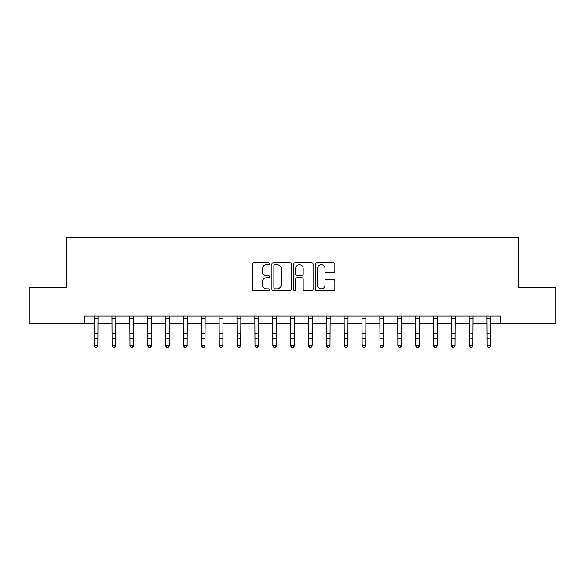 <?xml version="1.0" encoding="UTF-8"?>
<svg xmlns="http://www.w3.org/2000/svg" width="585" height="585" viewBox="0 0 585 585"><rect width="100%" height="100%" fill="white"/><g stroke="black" fill="none" stroke-linecap="round" stroke-linejoin="round"><path stroke-width="0.88" d="M269.641 263.718A0.98 0.98 0 0 0 268.661 262.738L253.758 262.738A1.404 1.404 0 0 0 252.354 264.135L252.354 289.385A1.404 1.404 0 0 0 253.758 290.782L268.661 290.782A0.98 0.98 0 0 0 269.641 289.802A0.98 0.98 0 0 0 268.661 288.822L266.731 288.822A4.49 4.49 0 0 1 262.241 284.332L262.241 282.226A4.49 4.49 0 0 1 266.731 277.743L268.661 277.743A0.98 0.98 0 0 0 269.641 276.756A0.98 0.98 0 0 0 268.661 275.776L266.731 275.776A4.49 4.49 0 0 1 262.241 271.294L262.241 269.188A4.49 4.49 0 0 1 266.731 264.698L268.661 264.698A0.98 0.98 0 0 0 269.641 263.718M333.487 272.625A1.404 1.404 0 0 0 334.891 271.221L334.891 264.135A1.404 1.404 0 0 0 333.487 262.738L316.938 262.738A1.404 1.404 0 0 0 315.534 264.135L315.534 289.385A1.404 1.404 0 0 0 316.938 290.782L333.487 290.782A1.404 1.404 0 0 0 334.891 289.385L334.891 280.829A1.404 1.404 0 0 0 333.487 279.425L326.401 279.425A1.404 1.404 0 0 0 325.004 280.829L325.004 285.07A3.751 3.751 0 0 1 321.253 288.822A3.751 3.751 0 0 1 317.501 285.07L317.501 268.449A3.751 3.751 0 0 1 321.253 264.698A3.751 3.751 0 0 1 325.004 268.449L325.004 271.221A1.404 1.404 0 0 0 326.401 272.625L333.487 272.625M84.613 323.198L29.25 323.198L29.25 287.476L66.756 287.476L66.756 237.466L518.244 237.466L518.244 287.476L555.75 287.476L555.75 323.198L500.387 323.198L500.387 316.054L84.613 316.054L84.613 323.198L94.258 323.198M291.272 264.135A1.404 1.404 0 0 0 289.867 262.738L273.319 262.738A1.404 1.404 0 0 0 271.923 264.135L271.923 289.385A1.404 1.404 0 0 0 273.319 290.782L289.867 290.782A1.404 1.404 0 0 0 291.272 289.385L291.272 264.135M295.132 262.738L311.681 262.738A1.404 1.404 0 0 1 313.077 264.135L313.077 289.385A1.404 1.404 0 0 1 311.681 290.782L304.595 290.782A1.404 1.404 0 0 1 303.191 289.385L303.191 279.147A1.404 1.404 0 0 0 301.794 277.743L297.092 277.743A1.404 1.404 0 0 0 295.688 279.147L295.688 289.802A0.98 0.98 0 0 1 294.708 290.782A0.98 0.98 0 0 1 293.728 289.802L293.728 264.135A1.404 1.404 0 0 1 295.132 262.738M97.834 323.198L112.115 323.198M115.691 323.198L129.98 323.198M133.548 323.198L147.837 323.198M151.413 323.198L165.694 323.198M169.27 323.198L183.558 323.198M187.127 323.198L201.415 323.198M204.991 323.198L219.273 323.198M222.848 323.198L237.137 323.198M240.706 323.198L254.994 323.198M258.57 323.198L272.851 323.198M276.427 323.198L290.716 323.198M294.284 323.198L308.573 323.198M312.149 323.198L326.43 323.198M330.006 323.198L344.294 323.198M347.863 323.198L362.152 323.198M365.727 323.198L380.009 323.198M383.584 323.198L397.873 323.198M401.442 323.198L415.73 323.198M419.306 323.198L433.587 323.198M437.163 323.198L451.452 323.198M455.02 323.198L469.309 323.198M472.885 323.198L487.166 323.198M490.742 323.198L500.387 323.198M274.862 264.698A0.98 0.98 0 0 0 273.882 265.678L273.882 287.842A0.98 0.98 0 0 0 274.862 288.822L276.895 288.822A4.49 4.49 0 0 0 281.385 284.332L281.385 269.188A4.49 4.49 0 0 0 276.895 264.698L274.862 264.698M303.191 268.522A3.751 3.751 0 0 0 299.44 264.771A3.751 3.751 0 0 0 295.688 268.522L295.688 274.372A1.404 1.404 0 0 0 297.092 275.776L301.794 275.776A1.404 1.404 0 0 0 303.191 274.372L303.191 268.522M98.002 316.054L97.834 345.962L96.759 347.534L95.333 347.212L96.759 347.534M94.09 316.054L94.258 345.165L97.834 345.165L96.759 347.212M95.333 347.534L94.258 345.962L94.258 345.165L95.333 347.212M115.859 316.054L115.691 345.962L114.616 347.534L113.19 347.212L114.616 347.534M111.947 316.054L112.115 345.165L115.691 345.165L114.616 347.212M113.19 347.534L112.115 345.962L112.115 345.165L113.19 347.212M133.716 316.054L133.548 345.962L132.481 347.534L131.047 347.212L132.481 347.534M129.811 316.054L129.98 345.165L133.548 345.165L132.481 347.212M131.047 347.534L129.98 345.962L129.98 345.165L131.047 347.212M151.581 316.054L151.413 345.962L150.338 347.534L148.912 347.212L150.338 347.534M147.669 316.054L147.837 345.165L151.413 345.165L150.338 347.212M148.912 347.534L147.837 345.962L147.837 345.165L148.912 347.212M169.438 316.054L169.27 345.962L168.195 347.534L166.769 347.212L168.195 347.534M165.526 316.054L165.694 345.165L169.27 345.165L168.195 347.212M166.769 347.534L165.694 345.962L165.694 345.165L166.769 347.212M187.295 316.054L187.127 345.962L186.059 347.534L184.626 347.212L186.059 347.534M183.39 316.054L183.558 345.165L187.127 345.165L186.059 347.212M184.626 347.534L183.558 345.962L183.558 345.165L184.626 347.212M205.159 316.054L204.991 345.962L203.916 347.534L202.49 347.212L203.916 347.534M201.247 316.054L201.415 345.165L204.991 345.165L203.916 347.212M202.49 347.534L201.415 345.962L201.415 345.165L202.49 347.212M223.017 316.054L222.848 345.962L221.773 347.534L220.348 347.212L221.773 347.534M219.104 316.054L219.273 345.165L222.848 345.165L221.773 347.212M220.348 347.534L219.273 345.962L219.273 345.165L220.348 347.212M240.874 316.054L240.706 345.962L239.638 347.534L238.205 347.212L239.638 347.534M236.969 316.054L237.137 345.165L240.706 345.165L239.638 347.212M238.205 347.534L237.137 345.962L237.137 345.165L238.205 347.212M258.738 316.054L258.57 345.962L257.495 347.534L256.069 347.212L257.495 347.534M254.826 316.054L254.994 345.165L258.57 345.165L257.495 347.212M256.069 347.534L254.994 345.962L254.994 345.165L256.069 347.212M276.595 316.054L276.427 345.962L275.352 347.534L273.926 347.212L275.352 347.534M272.683 316.054L272.851 345.165L276.427 345.165L275.352 347.212M273.926 347.534L272.851 345.962L272.851 345.165L273.926 347.212M294.452 316.054L294.284 345.962L293.217 347.534L291.783 347.212L293.217 347.534M290.548 316.054L290.716 345.165L294.284 345.165L293.217 347.212M291.783 347.534L290.716 345.962L290.716 345.165L291.783 347.212M312.317 316.054L312.149 345.962L311.074 347.534L309.648 347.212L311.074 347.534M308.405 316.054L308.573 345.165L312.149 345.165L311.074 347.212M309.648 347.534L308.573 345.962L308.573 345.165L309.648 347.212M330.174 316.054L330.006 345.962L328.931 347.534L327.505 347.212L328.931 347.534M326.262 316.054L326.43 345.165L330.006 345.165L328.931 347.212M327.505 347.534L326.43 345.962L326.43 345.165L327.505 347.212M348.031 316.054L347.863 345.962L346.795 347.534L345.362 347.212L346.795 347.534M344.126 316.054L344.294 345.165L347.863 345.165L346.795 347.212M345.362 347.534L344.294 345.962L344.294 345.165L345.362 347.212M365.896 316.054L365.727 345.962L364.652 347.534L363.226 347.212L364.652 347.534M361.983 316.054L362.152 345.165L365.727 345.165L364.652 347.212M363.226 347.534L362.152 345.962L362.152 345.165L363.226 347.212M383.753 316.054L383.584 345.962L382.51 347.534L381.084 347.212L382.51 347.534M379.841 316.054L380.009 345.165L383.584 345.165L382.51 347.212M381.084 347.534L380.009 345.962L380.009 345.165L381.084 347.212M401.61 316.054L401.442 345.962L400.374 347.534L398.941 347.212L400.374 347.534M397.705 316.054L397.873 345.165L401.442 345.165L400.374 347.212M398.941 347.534L397.873 345.962L397.873 345.165L398.941 347.212M419.474 316.054L419.306 345.962L418.231 347.534L416.805 347.212L418.231 347.534M415.562 316.054L415.73 345.165L419.306 345.165L418.231 347.212M416.805 347.534L415.73 345.962L415.73 345.165L416.805 347.212M437.331 316.054L437.163 345.962L436.088 347.534L434.662 347.212L436.088 347.534M433.419 316.054L433.587 345.165L437.163 345.165L436.088 347.212M434.662 347.534L433.587 345.962L433.587 345.165L434.662 347.212M455.188 316.054L455.02 345.962L453.953 347.534L452.519 347.212L453.953 347.534M451.284 316.054L451.452 345.165L455.02 345.165L453.953 347.212M452.519 347.534L451.452 345.962L451.452 345.165L452.519 347.212M473.053 316.054L472.885 345.962L471.81 347.534L470.384 347.212L471.81 347.534M469.141 316.054L469.309 345.165L472.885 345.165L471.81 347.212M470.384 347.534L469.309 345.962L469.309 345.165L470.384 347.212M490.91 316.054L490.742 345.962L489.667 347.534L488.241 347.212L489.667 347.534M486.998 316.054L487.166 345.165L490.742 345.165L489.667 347.212M488.241 347.534L487.166 345.962L487.166 345.165L488.241 347.212M97.834 333.45L94.258 333.45M97.834 338.357L94.258 338.357M97.834 318.372L94.258 318.372M115.691 333.45L112.115 333.45M115.691 338.357L112.115 338.357M115.691 318.372L112.115 318.372M133.548 333.45L129.98 333.45M133.548 338.357L129.98 338.357M133.548 318.372L129.98 318.372M151.413 333.45L147.837 333.45M151.413 338.357L147.837 338.357M151.413 318.372L147.837 318.372M169.27 333.45L165.694 333.45M169.27 338.357L165.694 338.357M169.27 318.372L165.694 318.372M187.127 333.45L183.558 333.45M187.127 338.357L183.558 338.357M187.127 318.372L183.558 318.372M204.991 333.45L201.415 333.45M204.991 338.357L201.415 338.357M204.991 318.372L201.415 318.372M222.848 333.45L219.273 333.45M222.848 338.357L219.273 338.357M222.848 318.372L219.273 318.372M240.706 333.45L237.137 333.45M240.706 338.357L237.137 338.357M240.706 318.372L237.137 318.372M258.57 333.45L254.994 333.45M258.57 338.357L254.994 338.357M258.57 318.372L254.994 318.372M276.427 333.45L272.851 333.45M276.427 338.357L272.851 338.357M276.427 318.372L272.851 318.372M294.284 333.45L290.716 333.45M294.284 338.357L290.716 338.357M294.284 318.372L290.716 318.372M312.149 333.45L308.573 333.45M312.149 338.357L308.573 338.357M312.149 318.372L308.573 318.372M330.006 333.45L326.43 333.45M330.006 338.357L326.43 338.357M330.006 318.372L326.43 318.372M347.863 333.45L344.294 333.45M347.863 338.357L344.294 338.357M347.863 318.372L344.294 318.372M365.727 333.45L362.152 333.45M365.727 338.357L362.152 338.357M365.727 318.372L362.152 318.372M383.584 333.45L380.009 333.45M383.584 338.357L380.009 338.357M383.584 318.372L380.009 318.372M401.442 333.45L397.873 333.45M401.442 338.357L397.873 338.357M401.442 318.372L397.873 318.372M419.306 333.45L415.73 333.45M419.306 338.357L415.73 338.357M419.306 318.372L415.73 318.372M437.163 333.45L433.587 333.45M437.163 338.357L433.587 338.357M437.163 318.372L433.587 318.372M455.02 333.45L451.452 333.45M455.02 338.357L451.452 338.357M455.02 318.372L451.452 318.372M472.885 333.45L469.309 333.45M472.885 338.357L469.309 338.357M472.885 318.372L469.309 318.372M490.742 333.45L487.166 333.45M490.742 338.357L487.166 338.357M490.742 318.372L487.166 318.372"/></g></svg>
